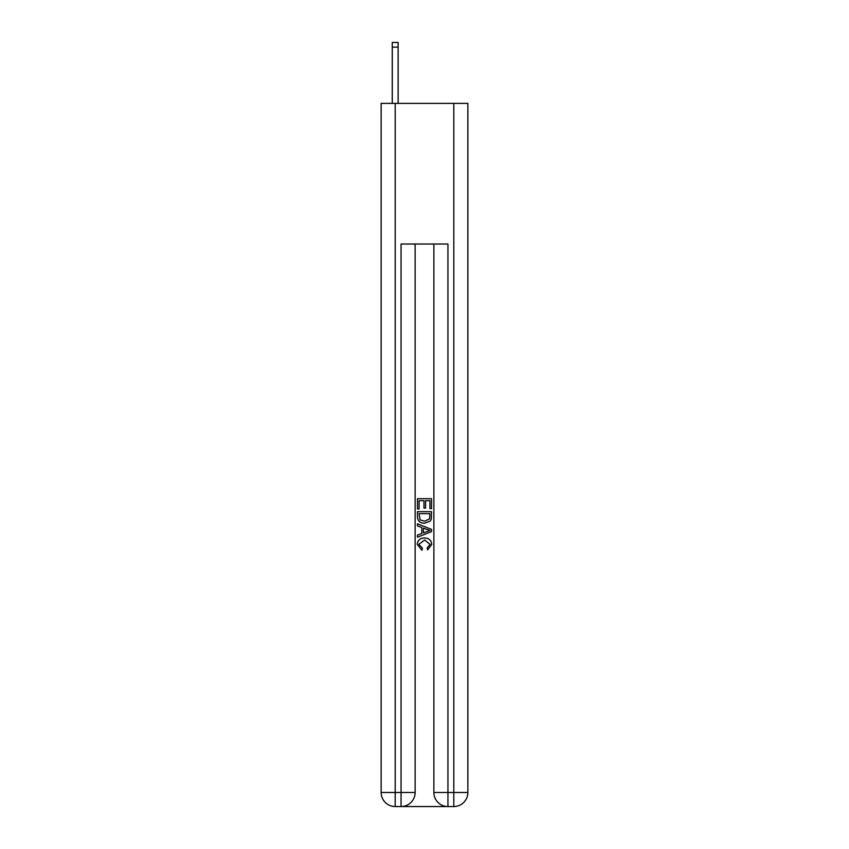 <?xml version="1.0" encoding="UTF-8"?>
<svg xmlns="http://www.w3.org/2000/svg" width="849" height="849" viewBox="0 0 849 849"><rect width="100%" height="100%" fill="white"/><g stroke="black" fill="none" stroke-linecap="round" stroke-linejoin="round"><path stroke-width="1.27" d="M402.118 806.55L446.882 806.55M395.199 103.387L395.199 792.488L381.137 792.488L381.137 103.387L467.863 103.387L467.863 792.488L453.801 792.488L453.801 103.387M433.871 244.024L433.871 792.488A14.062 14.062 0 0 0 447.943 806.55L447.943 792.488L433.871 792.488A14.062 14.062 0 0 0 447.943 806.55L453.801 806.55L453.801 792.488L447.943 792.488L447.943 244.024L401.057 244.024L401.057 792.488L395.199 792.488L395.199 806.55L401.057 806.55A14.062 14.062 0 0 0 415.129 792.488L401.057 792.488L401.057 806.55A14.062 14.062 0 0 0 415.129 792.488L415.129 244.024M453.801 806.55A14.062 14.062 0 0 0 467.863 792.488A14.062 14.062 0 0 1 453.801 806.55M381.137 792.488A14.062 14.062 0 0 0 395.199 806.55A14.062 14.062 0 0 1 381.137 792.488M417.464 508.965L417.464 498.692L431.536 498.692L431.536 508.604L429.912 508.604L429.912 500.677L425.582 500.677L425.582 508.063L423.959 508.063L423.959 500.677L419.088 500.677L419.088 508.965L417.464 508.965M417.464 516.712L417.464 511.671L431.536 511.671L431.324 518.972L430.326 521.01L424.574 523.217C420.075 523.228 417.708 521.063 417.464 516.712M419.088 513.656L420.085 519.875L424.606 521.233L429.615 518.835L429.912 513.656L419.088 513.656M417.464 525.913L417.464 523.812L431.536 529.394L431.536 531.633L417.464 537.215L417.464 535.114L421.794 533.512L421.794 527.516L417.464 525.913M427.312 529.553L423.418 528.11L423.418 532.917L429.912 530.519L427.312 529.553M418.907 544.326L422.431 548.274L421.974 550.258L417.284 544.517C417.666 540.197 420.106 538.022 424.606 538.001C428.925 538.086 431.292 540.251 431.716 544.474L427.62 549.897L427.196 547.913L430.093 544.379L424.617 539.985L418.907 544.326M398.128 103.387L398.128 47.141L392.27 47.141L392.27 42.45L398.128 42.45L398.128 47.141M392.27 103.387L392.27 47.141"/></g></svg>

